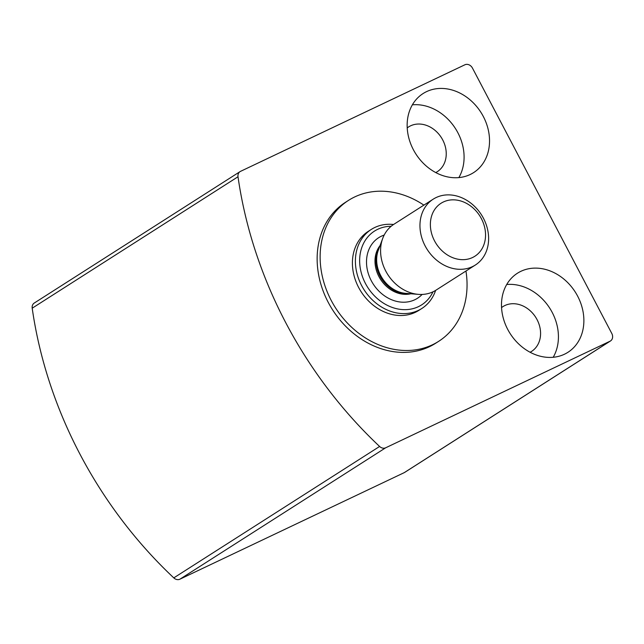 <?xml version="1.0" encoding="UTF-8"?>
<svg xmlns="http://www.w3.org/2000/svg" width="644" height="644" viewBox="0 0 644 644"><rect width="100%" height="100%" fill="white"/><g stroke="black" fill="none" stroke-linecap="round" stroke-linejoin="round"><path stroke-width="0.97" d="M464.904 64.778L240.534 171.352A6.255 5.152 57.4 0 0 240.067 171.61A6.255 5.152 57.4 0 0 238.006 176.762A390.94 321.799 57.4 0 0 379.598 446.461A6.255 5.152 57.4 0 0 385.667 447.789L610.037 341.215A6.255 5.152 57.4 0 0 610.504 340.958A6.255 5.152 57.4 0 0 611.8 333.479L472.471 68.095A6.255 5.152 57.4 0 0 464.904 64.778M240.067 171.61L34.261 303.042A6.255 5.152 57.4 0 0 32.2 308.194A390.94 321.799 57.4 0 0 173.791 577.885A6.255 5.152 57.4 0 0 179.853 579.222L404.231 472.648A6.255 5.152 57.4 0 0 404.698 472.39L610.504 340.958M348.573 200.332L345.578 202.248A83.664 68.868 57.4 0 0 330.324 306.142A83.664 68.868 57.4 0 0 429.427 346.705A83.664 68.868 57.4 0 0 435.634 343.268L438.628 341.36A83.664 68.868 -122.6 0 1 335.556 307.913A83.664 68.868 -122.6 0 1 348.573 200.332A83.664 68.868 -122.6 0 1 354.78 196.903A83.664 68.868 -122.6 0 1 423.873 205.13M520.907 271.309A46.915 38.616 -122.6 0 1 576.485 294.05A46.915 38.616 -122.6 0 1 567.928 352.308A46.915 38.616 -122.6 0 1 510.137 333.56A46.915 38.616 -122.6 0 1 517.43 273.233A46.915 38.616 -122.6 0 1 520.907 271.309M426.57 91.625A46.915 38.616 -122.6 0 1 482.147 114.366A46.915 38.616 -122.6 0 1 473.59 172.624A46.915 38.616 -122.6 0 1 415.799 153.876A46.915 38.616 -122.6 0 1 423.092 93.549A46.915 38.616 -122.6 0 1 426.57 91.625M412.377 104.819A46.915 38.616 -122.6 0 1 455.445 128.559A46.915 38.616 -122.6 0 1 458.858 177.607M407.225 127.898A26.581 21.88 -122.6 0 1 408.594 126.932A26.581 21.88 -122.6 0 1 410.558 125.838A26.581 21.88 -122.6 0 1 442.05 138.726A26.581 21.88 -122.6 0 1 437.204 171.747A26.581 21.88 -122.6 0 1 435.755 172.576M506.715 284.503A46.915 38.616 -122.6 0 1 549.783 308.243A46.915 38.616 -122.6 0 1 553.196 357.291M501.563 307.582A26.581 21.88 -122.6 0 1 502.924 306.616A26.581 21.88 -122.6 0 1 504.896 305.522A26.581 21.88 -122.6 0 1 536.388 318.41A26.581 21.88 -122.6 0 1 531.542 351.431A26.581 21.88 -122.6 0 1 530.093 352.26M465.95 271.027A83.664 68.868 -122.6 0 1 438.628 341.36M435.626 290.388A46.915 38.616 -122.6 0 1 421.844 308.476L418.85 310.384A46.915 38.616 -122.6 0 1 361.051 291.627A46.915 38.616 -122.6 0 1 368.352 231.309L371.347 229.393A46.915 38.616 -122.6 0 1 374.824 227.469A46.915 38.616 -122.6 0 1 393.548 224.498M432.985 291.821A43.784 36.04 -122.6 0 1 372.643 293.914A43.784 36.04 -122.6 0 1 377.77 229.28A43.784 36.04 -122.6 0 1 391.141 226.286M421.844 308.476A46.915 38.616 -122.6 0 1 364.045 289.719A46.915 38.616 -122.6 0 1 371.347 229.393M443.378 201.975A31.427 25.865 -122.6 0 1 485.536 233.997A31.427 25.865 -122.6 0 1 444.964 253.269A31.427 25.865 -122.6 0 1 443.378 201.975M436.149 197.539A39.091 32.176 -122.6 0 1 482.461 216.489A39.091 32.176 -122.6 0 1 475.328 265.038A39.091 32.176 -122.6 0 1 427.165 249.413A39.091 32.176 -122.6 0 1 433.251 199.141A39.091 32.176 -122.6 0 1 436.149 197.539M475.328 265.038L435.948 290.186A39.091 32.176 -122.6 0 1 418.471 294.364A39.091 32.176 -122.6 0 1 382.729 238.385A39.091 32.176 -122.6 0 1 393.87 224.289L433.251 199.141M32.2 308.194L238.006 176.762M173.791 577.885L379.598 446.461M179.853 579.222L385.667 447.789M404.231 472.648L610.037 341.215M422.102 294.437A35.967 29.608 -122.6 0 1 374.148 285.421A35.967 29.608 -122.6 0 1 381.401 236.187A35.967 29.608 -122.6 0 1 384.186 235.068M418.471 294.364L405.817 293.374A30.091 24.77 -122.6 0 1 378.302 250.291L382.729 238.385M408.972 293.624A29.713 24.456 -122.6 0 1 381.433 278.619A29.713 24.456 -122.6 0 1 379.405 247.32M410.783 293.761A29.713 24.456 -122.6 0 1 380.467 279.23A29.713 24.456 -122.6 0 1 380.041 245.614"/></g></svg>
